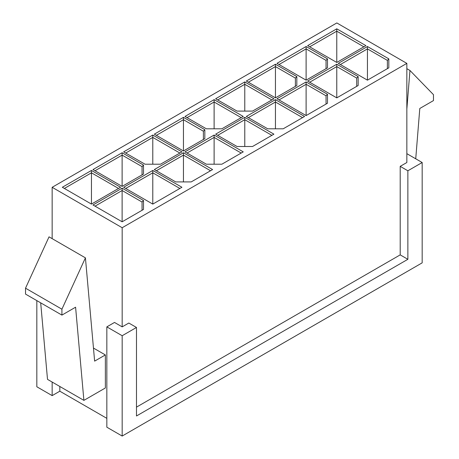 <?xml version="1.0" encoding="UTF-8"?>
<svg xmlns="http://www.w3.org/2000/svg" width="459" height="459" viewBox="0 0 459 459"><rect width="100%" height="100%" fill="white"/><g stroke="black" fill="none" stroke-linecap="round" stroke-linejoin="round"><path stroke-width="0.69" d="M152.79 204.094L123.655 187.272L152.79 170.455L181.919 187.272L152.79 204.094L152.79 172.813L125.697 188.454M365.909 45.642L336.774 62.458L307.645 45.642L336.774 28.819L365.909 45.642M120.591 187.272L91.456 204.094L62.326 187.272L91.456 170.455L120.591 187.272M244.779 81.931L273.914 98.754L252.536 111.095L237.028 111.095L215.65 98.754L244.779 81.931L244.779 84.295L217.692 99.936M244.779 117.343L273.914 134.16L252.536 146.501L237.028 146.501L215.65 134.16L244.779 117.343L244.779 119.701L217.692 135.342M276.978 63.348L306.113 46.525L327.491 58.867L327.491 67.823L306.113 80.164L276.978 63.348M214.118 135.049L243.247 151.866L221.869 164.207L206.361 164.207L184.983 151.866L214.118 135.049L214.118 137.407L187.031 153.048M307.645 81.048L336.774 64.231L358.152 76.573L358.152 85.523L336.774 97.87L307.645 81.048M275.446 99.637L304.575 116.46L283.197 128.801L267.695 128.801L246.317 116.46L275.446 99.637L275.446 102.001L248.359 117.636M338.312 63.348L367.441 46.525L388.819 58.867L388.819 67.823L367.441 80.164L338.312 63.348M246.317 81.048L275.446 64.231L296.824 76.573L296.824 85.523L275.446 97.87L246.317 81.048M276.978 98.754L306.113 81.931L327.491 94.279L327.491 103.229L306.113 115.57L276.978 98.754M92.988 204.978L122.123 188.161L143.501 200.503L143.501 209.453L122.123 221.795L92.988 204.978M214.118 99.637L243.247 116.46L221.869 128.801L206.361 128.801L184.983 116.46L214.118 99.637L214.118 102.001L187.031 117.636M154.322 134.16L183.451 117.343L204.829 129.685L204.829 138.641L183.451 150.982L154.322 134.16M92.988 169.572L122.123 152.749L143.501 165.091L143.501 174.047L122.123 186.388L92.988 169.572M152.79 135.049L181.919 151.866L160.541 164.207L145.033 164.207L123.655 151.866L152.79 135.049L152.79 137.407L125.697 153.048M183.451 152.749L212.586 169.572L191.208 181.913L175.699 181.913L154.322 169.572L183.451 152.749L183.451 155.113L156.364 170.748M52.154 238.646L52.154 187.306L336.826 22.95L406.846 63.376L406.846 162.52L400.202 166.353L400.202 254.877L136.484 407.133M52.154 187.306L122.174 227.727L406.846 63.376M122.174 227.727L122.174 326.871L114.509 322.447L106.838 326.871L106.838 427.197L122.174 436.05L422.177 262.846L422.177 162.52L406.846 153.667M106.838 326.871L122.174 335.724L136.484 327.462L128.818 323.038L122.174 326.871M93.464 348.065L105.358 354.933L105.358 387.981L83.894 400.374L75.592 307.203L61.919 315.098L61.919 309.2L85.426 257.855L94.629 361.13L105.358 354.933M59.819 386.478L59.819 391.2L106.838 418.344M36.823 300.611L36.823 386.771L52.154 395.624L59.819 391.2M52.154 382.054L52.154 395.624M136.484 327.462L136.484 415.986L407.867 259.301L400.202 254.877M122.174 335.724L122.174 436.05M400.202 166.353L407.867 170.782L422.177 162.52M407.867 170.782L407.867 259.301M61.919 315.098L25.526 294.093L25.526 288.189L61.919 309.2M25.526 288.189L49.038 236.844L85.426 257.855M40.69 302.842L47.506 379.369L83.894 400.374M406.846 68.684L409.962 70.485L433.474 94.68L433.474 100.584L419.796 108.479L415.734 158.797M406.846 109.087L409.962 70.485M388.819 58.867L387.373 60.393L367.441 48.889L340.354 64.524M367.441 80.164L367.441 46.525M363.861 46.824L336.774 31.183L309.687 46.824M336.774 62.458L336.774 28.819M358.152 76.573L356.706 78.099L336.774 66.589L309.687 82.23M336.774 97.87L336.774 64.231M327.491 58.867L326.045 60.393L306.113 48.889L279.026 64.524M306.113 80.164L306.113 46.525M327.491 94.279L326.045 95.805L306.113 84.295L279.026 99.936M306.113 115.57L306.113 81.931M296.824 76.573L295.378 78.099L275.446 66.589L248.359 82.23M275.446 97.87L275.446 64.231M302.533 117.636L275.446 102.001L275.446 128.801M271.866 99.936L244.779 84.295L244.779 111.095M271.866 135.342L244.779 119.701L244.779 146.501M241.204 117.636L214.118 102.001L214.118 128.801M241.204 153.048L214.118 137.407L214.118 164.207M204.829 129.685L203.383 131.211L183.451 119.701L156.364 135.342M183.451 150.982L183.451 117.343M210.538 170.748L183.451 155.113L183.451 181.913M179.876 153.048L152.79 137.407L152.79 164.207M179.876 188.454L152.79 172.813L152.79 170.455M143.501 165.091L142.055 166.617L122.123 155.113L95.036 170.748M122.123 186.388L122.123 152.749M143.501 200.503L142.055 202.029L122.123 190.519L95.036 206.16M122.123 221.795L122.123 188.161M118.542 188.454L91.456 172.813L64.369 188.454M91.456 204.094L91.456 170.455M142.055 166.617L142.055 174.879M203.383 131.211L203.383 139.473M295.378 78.099L295.378 86.361M326.045 60.393L326.045 68.655M387.373 60.393L387.373 68.655M356.706 78.099L356.706 86.361M326.045 95.805L326.045 104.067M142.055 202.029L142.055 210.291"/></g></svg>
